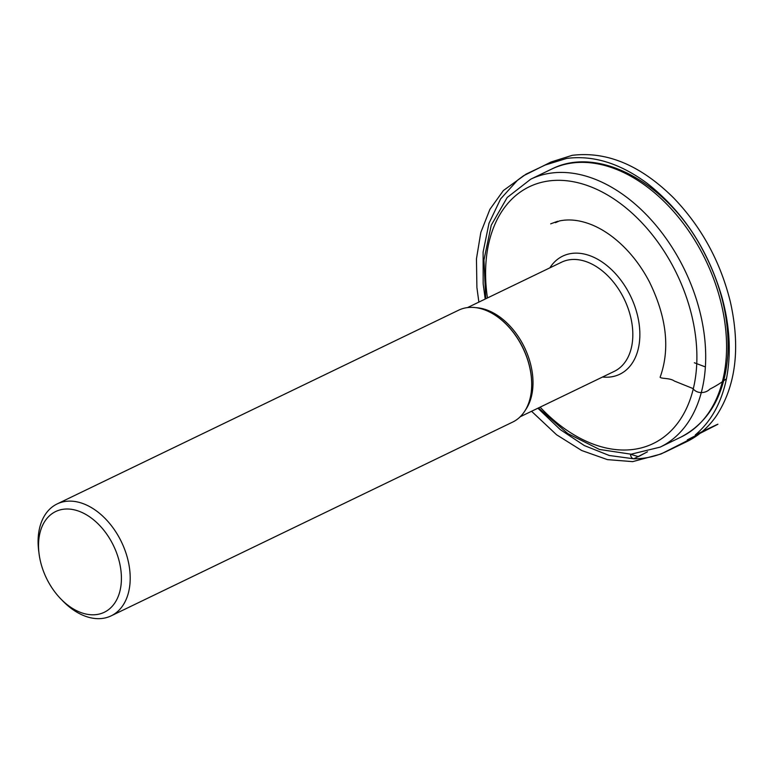 <?xml version="1.0" encoding="UTF-8"?>
<svg xmlns="http://www.w3.org/2000/svg" width="774" height="774" viewBox="0 0 774 774"><rect width="100%" height="100%" fill="white"/><g stroke="black" fill="none" stroke-linecap="round" stroke-linejoin="round"><path stroke-width="1.16" d="M39.077 553.836L38.7 550.924A62.133 41.409 64.2 0 1 57.141 503.932L458.643 310.181A62.133 41.409 64.2 0 1 471.647 307.355A62.133 41.409 64.2 0 1 494.383 314.728A62.133 41.409 64.2 0 1 531.332 391.286A62.133 41.409 64.2 0 1 512.649 422.091L111.146 615.852A62.133 41.409 64.2 0 1 98.143 618.668A62.133 41.409 64.2 0 1 62.888 601.05L60.836 598.941A55.912 37.268 64.2 0 1 39.077 553.836A55.912 37.268 64.2 0 1 71.285 509.292A55.912 37.268 64.2 0 1 120.018 564.836A55.912 37.268 64.2 0 1 92.57 614.808A55.912 37.268 64.2 0 1 60.836 598.941M57.141 503.932A62.133 41.409 64.2 0 1 121.441 541.897A62.133 41.409 64.2 0 1 111.146 615.852M705.356 366.905L694.336 362.764M485.201 299.054L483.169 283.806L483.111 252.053L488.994 223.27L500.623 198.899L517.487 180.265L523.514 175.766L551.049 162.008L572.209 155.332C606.903 151.114 640.708 165.317 673.622 197.931C701.641 227.121 720.594 261.931 730.482 302.382C740.524 347.942 735.89 385.684 716.56 415.609C708.452 427.442 698.158 436.294 685.677 442.167L667.033 451.174C656.642 456.244 645.564 458.788 633.79 458.808L647.48 451.803L638.386 456.641L630.413 454.222C630.839 457.018 631.971 458.547 633.79 458.808L609.235 455.489L584.351 445.572L560.221 429.57L537.882 408.227M549.859 267.852A65.587 43.712 64.2 0 1 576.466 253.137A65.587 43.712 64.2 0 1 638.066 317.882A65.587 43.712 64.2 0 1 602.549 377.025M540.126 407.143A142.561 95.018 -115.8 0 0 696.387 369.362A142.561 95.018 -115.8 0 0 559.118 180.313A142.561 95.018 -115.8 0 0 487.446 297.971M561.885 172.418A148.772 99.159 64.2 0 1 693.833 291.798A148.772 99.159 64.2 0 1 660.077 447.149L680.946 437.087A148.772 99.159 -115.8 0 0 705.598 259.996A148.772 99.159 -115.8 0 0 551.63 169.1L530.761 179.171A148.772 99.159 64.2 0 1 561.885 172.418M531.341 391.122A61.727 41.148 -115.8 0 0 531.361 390.957A61.727 41.148 -115.8 0 0 494.663 314.902A61.727 41.148 -115.8 0 0 494.518 314.815M520.196 416.76L614.246 371.375A60.614 40.403 -115.8 0 0 627.995 308.091A60.614 40.403 -115.8 0 0 574.25 259.445A60.614 40.403 -115.8 0 0 561.566 262.202L467.515 307.588M475.933 307.665A60.614 40.403 64.2 0 1 524.472 347.4A60.614 40.403 64.2 0 1 525.372 410.123M550.691 223.841L557.377 221.374C559.418 220.561 550.517 224.924 559.35 220.967C569.5 218.781 580.606 220.174 592.652 225.147C603.014 229.559 612.96 236.351 622.509 245.513C633.103 255.73 642.072 267.862 649.425 281.9C666.695 317.253 670.255 349.045 660.116 377.248C661.383 378.941 669.82 377.76 674.338 381.021L692.788 388.461C697.229 394.276 705.82 393.376 709.874 389.119C716.095 385.974 721.62 382.511 726.457 378.718C721.465 402.79 711.083 421.53 695.313 434.911C733.152 416.731 713.88 426.29 705.753 430.431L687.409 439.845C686.248 440.716 692.962 437.707 689.054 439.806L661.025 453.999L632.658 461.633L607.455 459.63L581.68 450.507L556.545 434.746L531.554 411.284M530.761 179.171L507.202 197.486L491.238 225.224L483.963 259.9L485.762 298.783M538.443 407.956L567.758 433.546L599.434 449.442L631.081 454.193L660.077 447.149M680.946 437.087C709.564 421.927 725.228 393.966 727.937 353.205C729.369 317.63 720.507 282.365 701.379 247.399C666.298 182.441 598.06 145.251 551.63 169.1M478.874 302.102L476.9 287.473L476.455 258.816L480.828 232.413L489.903 209.338L503.371 190.549L525.991 174.169L545.148 165.046L566.597 158.438C593.242 154.974 620.148 163.314 647.325 183.467C682.987 211.505 707.823 249.257 721.823 296.723C729.834 325.912 731.372 353.244 726.457 378.718"/></g></svg>
